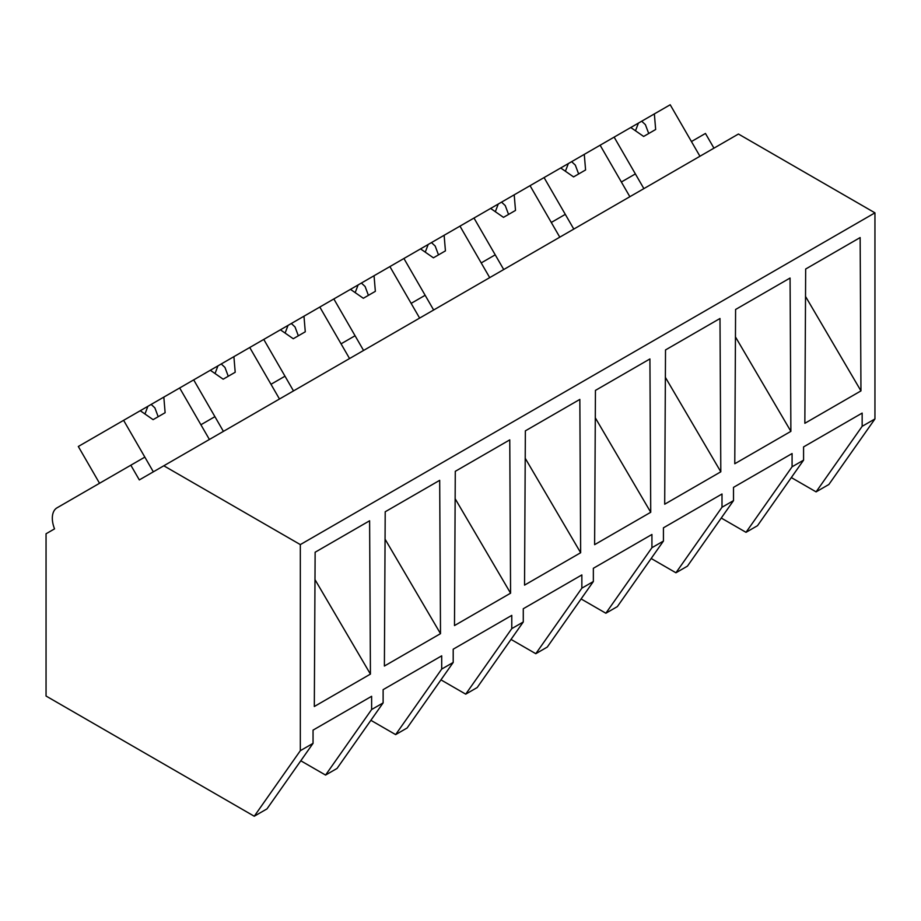 <?xml version="1.0" encoding="UTF-8"?>
<svg xmlns="http://www.w3.org/2000/svg" width="921" height="921" viewBox="0 0 921 921"><rect width="100%" height="100%" fill="white"/><g stroke="black" fill="none" stroke-linecap="round" stroke-linejoin="round"><path stroke-width="1.38" d="M713.948 148.166L705.451 133.453L691.441 141.546L699.937 156.259L670.2 104.764L654.359 113.905L655.66 129.504L643.641 136.446L630.781 127.512L614.134 137.125L643.871 188.621L635.375 173.908L621.364 182.001L629.86 196.714L600.124 145.219L614.134 137.125M791.335 477.573L816.087 491.872L828.877 484.481L874.95 418.94L874.95 212.843L738.435 134.029L139.324 479.922L130.828 465.209L57.021 507.828A22.657 13.078 60 0 0 54.546 528.873L46.05 533.777L46.05 696.034L254.254 816.236L300.327 750.696L300.327 544.599L163.811 465.784M874.95 212.843L300.327 544.599M254.254 816.236L266.975 808.891L313.048 743.351L300.327 750.696M313.048 743.351L313.048 730.123L371.624 696.299L371.624 709.527L383.124 702.896L383.124 689.656L441.7 655.833L441.7 669.072L453.201 662.441L453.201 649.201L511.777 615.378L511.777 628.617L517.567 625.278L523.278 621.974L523.278 608.746L581.853 574.923L581.853 588.162L593.354 581.519L593.354 568.292L651.93 534.468L651.93 547.696L663.431 541.064L663.431 527.825L722.006 494.001L722.006 507.241L733.507 500.61L733.507 487.37L792.083 453.546L792.083 466.786L803.573 460.143L803.573 446.915L862.16 413.092L862.16 426.319L874.95 418.94M804.85 423.292L805.668 269.024L860.145 237.572L860.962 390.895L804.85 423.292M664.697 504.213L720.809 471.805L719.992 318.493L665.515 349.945L664.697 504.213M524.544 585.123L525.361 430.855L579.839 399.403L580.656 552.727L524.567 585.111M384.391 666.044L440.503 633.648L439.685 480.325L385.208 511.777L384.391 666.044M594.621 544.668L595.438 390.4L649.915 358.948L650.733 512.272L594.644 544.656M790.886 431.35L790.068 278.038L735.591 309.479L734.774 463.747L790.886 431.35L735.442 336.89M454.49 625.566L510.579 593.182L509.762 439.87L455.285 471.322L454.49 625.566M314.314 706.499L315.132 552.232L369.609 520.779L370.426 674.103L314.314 706.499M816.087 491.872L862.16 426.319M803.573 460.143L757.511 525.684L746.01 532.326L721.258 518.028M746.01 532.326L792.083 466.786M805.518 296.424L860.962 390.895M383.124 702.896L337.051 768.436L331.341 771.74L325.562 775.068L371.624 709.527M325.562 775.068L300.799 760.781M314.994 579.631L370.426 674.103M99.537 483.272L78.308 446.489L123.61 420.333L153.335 471.828L144.839 457.115L130.828 465.209M207.916 420.701L200.905 424.754L209.401 439.467L179.664 387.971L193.686 379.878L223.412 431.373L214.915 416.66L207.916 420.701M722.006 507.241L675.933 572.781L681.724 569.443L687.434 566.15L733.507 500.61M675.933 572.781L651.182 558.483M573.795 229.076L565.298 214.363L551.288 222.456L559.784 237.169L530.047 185.674L544.069 177.58L573.795 229.076M651.93 547.696L605.857 613.236L611.648 609.898L617.358 606.605L663.431 541.064M665.365 377.345L720.809 471.805M605.857 613.236L581.105 598.949M503.718 269.542L495.222 254.829L488.222 258.87L481.211 262.922L489.707 277.635L459.97 226.14L473.993 218.047L503.718 269.542M581.853 588.162L535.792 653.703L547.281 647.06L593.354 581.519M595.288 417.8L650.733 512.272M535.792 653.703L511.028 639.404M433.641 309.997L425.145 295.284L418.146 299.325L411.134 303.377L419.631 318.09L389.894 266.595L403.916 258.502L433.641 309.997M511.777 628.617L465.715 694.158L477.205 687.527L523.278 621.974M525.212 458.267L580.656 552.727M465.715 694.158L440.952 679.859M363.565 350.452L355.069 335.739L341.058 343.832L349.554 358.545L319.817 307.05L333.839 298.957L363.565 350.452M441.7 669.072L395.639 734.613L407.128 727.981L453.201 662.441M455.147 498.722L510.579 593.182M395.639 734.613L370.875 720.314M293.488 390.907L284.992 376.205L270.981 384.287L279.477 399L249.741 347.505L263.763 339.423L293.488 390.907M385.07 539.176L440.503 633.648M654.359 113.905L630.781 127.512M641.695 121.215L645.402 124.669L648.718 133.51M638.414 123.115L635.49 130.782M600.124 145.219L584.282 154.371L585.583 169.959L573.564 176.901L560.705 167.979L544.069 177.58M584.282 154.371L560.705 167.979M571.63 161.67L575.326 165.124L578.641 173.977M568.338 163.57L565.413 171.248M530.047 185.674L514.206 194.826L515.507 210.425L503.488 217.356L490.628 208.434L473.993 218.047M514.206 194.826L490.628 208.434M501.554 202.136L505.249 205.59L508.565 214.432M498.261 204.025L495.337 211.703M459.97 226.14L444.129 235.281L445.43 250.88L433.411 257.811L420.552 248.889L403.916 258.502M444.129 235.281L420.552 248.889M431.477 242.591L435.184 246.045L438.488 254.887M428.184 244.491L425.26 252.158M389.894 266.595L374.053 275.736L375.354 291.335L363.335 298.277L350.475 289.355L333.839 298.957M374.053 275.736L350.475 289.355M361.4 283.046L365.107 286.5L368.412 295.342M358.108 284.946L355.184 292.613M319.817 307.05L303.976 316.202L305.277 331.802L293.258 338.732L280.398 329.81L263.763 339.423M303.976 316.202L280.41 329.81M291.324 323.501L295.031 326.955L298.335 335.808M288.031 325.401L285.107 333.08M249.741 347.505L233.899 356.657L235.2 372.257L223.181 379.187L210.333 370.265L193.686 379.878M233.899 356.657L210.333 370.265M221.247 363.968L224.954 367.421L228.258 376.263M217.955 365.856L215.03 373.535M179.664 387.971L163.823 397.112L165.124 412.712L153.105 419.654L140.257 410.72L123.61 420.333M163.823 397.112L140.257 410.72M151.171 404.423L154.878 407.876L158.182 416.718M147.878 406.322L144.954 413.99"/></g></svg>
